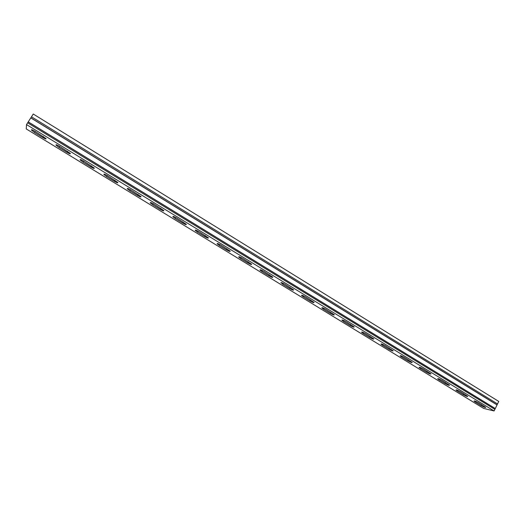 <?xml version="1.0" encoding="UTF-8"?>
<svg xmlns="http://www.w3.org/2000/svg" width="525" height="525" viewBox="0 0 525 525"><rect width="100%" height="100%" fill="white"/><g stroke="black" fill="none" stroke-linecap="round" stroke-linejoin="round"><path stroke-width="0.79" d="M280.908 282.837L280.908 282.837C280.921 282.286 282.247 282.752 284.885 284.242L293.606 289.892C293.573 290.437 292.248 289.971 289.61 288.481L282.798 284.314L281.059 282.562M31.48 116.799L497.529 403.935L498.75 401.428L33.252 114.03L26.526 124.582L26.25 128.927L483.669 408.417L494.097 410.97L26.526 124.582M457.255 390.994L455.956 389.996C456.225 389.609 457.728 390.18 460.477 391.702L467.768 396.368C467.486 396.749 465.97 396.172 463.227 394.649L457.255 390.994L457.623 390.259M420.427 368.471L419.022 367.388C419.226 366.962 420.696 367.507 423.426 369.029L430.992 373.885C430.769 374.299 429.292 373.748 426.576 372.232L420.427 368.471L420.827 367.69M382.528 345.299L381.006 344.118C381.157 343.652 382.581 344.177 385.291 345.686L393.153 350.746C392.989 351.205 391.552 350.68 388.854 349.171L382.528 345.299L382.961 344.466M343.514 321.444L341.86 320.152C341.952 319.653 343.337 320.152 346.021 321.654L354.211 326.937C354.099 327.436 352.708 326.931 350.031 325.428L343.514 321.444L343.987 320.565M303.338 296.874L301.534 295.463C301.573 294.925 302.918 295.404 305.57 296.901L314.108 302.426C314.048 302.951 312.697 302.472 310.052 300.983L303.338 296.874L303.844 295.956M261.949 271.563L259.967 270.021C259.954 269.45 261.26 269.902 263.885 271.392L272.79 277.167C272.79 277.732 271.484 277.272 268.866 275.796L261.949 271.563L262.48 270.605M219.279 245.47L217.114 243.777C217.048 243.173 218.308 243.613 220.907 245.083L230.213 251.147C230.265 251.744 228.998 251.304 226.406 249.834L219.279 245.47L219.844 244.479M175.278 218.564L172.902 216.707C172.784 216.077 174.011 216.49 176.571 217.954L186.316 224.319C186.414 224.936 185.187 224.523 182.628 223.059L175.278 218.564L175.875 217.547M129.872 190.798L127.267 188.757C127.103 188.101 128.29 188.501 130.817 189.952L141.028 196.645C141.173 197.288 139.985 196.888 137.465 195.444L129.872 190.798L130.502 189.761M83.009 162.14L80.135 159.895C79.938 159.219 81.08 159.6 83.573 161.037L94.29 168.085C94.48 168.748 93.332 168.368 90.845 166.937L83.009 162.14L83.659 161.09M34.604 132.543L31.441 130.069C31.205 129.38 32.314 129.747 34.768 131.171L46.036 138.6C46.259 139.282 45.15 138.915 42.702 137.491L34.604 132.543L35.273 131.48M59.003 147.466L55.991 145.103C55.768 144.421 56.897 144.795 59.371 146.226L70.357 153.458C70.567 154.133 69.438 153.759 66.97 152.335L59.003 147.466L59.666 146.409M106.627 176.584L103.891 174.444C103.714 173.782 104.875 174.169 107.382 175.613L117.843 182.477C118.013 183.133 116.845 182.739 114.338 181.302L106.627 176.584L107.264 175.54M152.755 204.789L150.262 202.84C150.124 202.197 151.331 202.611 153.877 204.061L163.846 210.591C163.971 211.221 162.763 210.814 160.223 209.357L152.755 204.789L153.366 203.759M197.446 232.122L195.182 230.35C195.09 229.733 196.33 230.16 198.909 231.623L208.432 237.832C208.51 238.442 207.263 238.015 204.691 236.552L197.446 232.122L198.03 231.118M240.778 258.615L238.704 257.001C238.665 256.41 239.951 256.856 242.557 258.339L251.665 264.259C251.692 264.836 250.399 264.39 247.8 262.913L240.778 258.615L241.329 257.644M323.577 309.251L321.845 307.906C321.91 307.381 323.282 307.873 325.946 309.369L334.307 314.77C334.222 315.282 332.85 314.79 330.192 313.294L323.577 309.251L324.063 308.352M363.162 333.46L361.574 332.227C361.699 331.741 363.103 332.253 365.8 333.762L373.826 338.933C373.682 339.406 372.271 338.894 369.587 337.385L363.162 333.46L363.615 332.607M401.612 356.967L400.148 355.838C400.332 355.392 401.776 355.924 404.493 357.44L412.21 362.401C412.013 362.834 410.563 362.296 407.853 360.787L401.612 356.967L402.032 356.16M438.966 379.811L437.62 378.774C437.857 378.367 439.346 378.925 442.083 380.448L449.512 385.206C449.256 385.599 447.766 385.042 445.029 383.519L438.966 379.811L439.353 379.05M475.283 402.019L474.036 401.061C474.331 400.693 475.853 401.271 478.616 402.806L485.769 407.374C485.454 407.735 483.925 407.151 481.176 405.622L475.283 402.019L475.63 401.303M497.529 403.935L494.097 410.97M27.654 122.817L494.872 409.375M463.227 394.649L463.706 393.684M426.576 372.232L427.068 371.26M388.854 349.171L389.366 348.187M350.031 325.428L350.562 324.437M310.052 300.983L310.597 299.978M268.866 275.796L269.423 274.778M226.406 249.834L226.99 248.811M182.628 223.059L183.232 222.029M137.465 195.444L138.088 194.401M90.845 166.937L91.488 165.887M42.702 137.491L43.365 136.441M66.97 152.335L67.627 151.279M114.338 181.302L114.975 180.259M160.223 209.357L160.834 208.327M204.691 236.552L205.282 235.522M247.8 262.913L248.371 261.896M282.798 284.314L283.316 283.375M289.61 288.481L290.168 287.477M330.192 313.294L330.724 312.296M369.587 337.385L370.105 336.394M407.853 360.787L408.352 359.802M445.029 383.519L445.522 382.548M481.176 405.622L481.648 404.657M28.245 121.971L495.049 408.463M28.291 121.905L495.062 408.391M30.831 117.928L496.821 404.795M30.87 117.849L496.867 404.736M172.902 216.707L173.093 216.379M127.267 188.757L127.47 188.423M80.135 159.895L80.351 159.548M31.441 130.069L31.671 129.714M55.991 145.103L56.214 144.749M103.891 174.444L104.101 174.097M150.262 202.84L150.458 202.512"/></g></svg>
